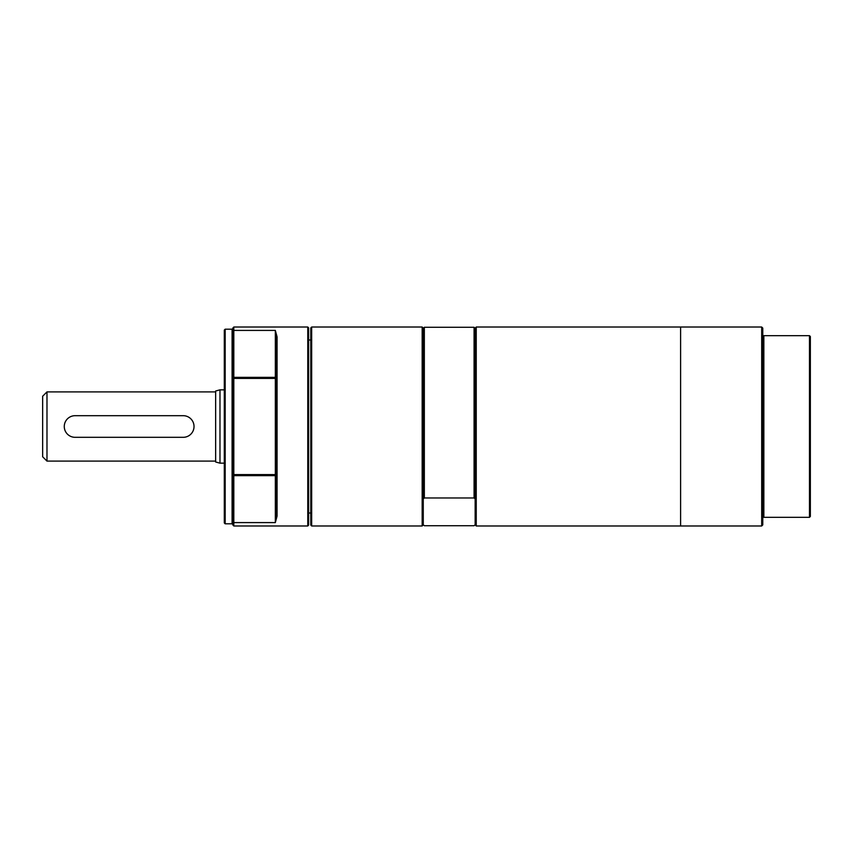 <?xml version="1.0" encoding="UTF-8"?>
<svg xmlns="http://www.w3.org/2000/svg" width="853" height="853" viewBox="0 0 853 853"><rect width="100%" height="100%" fill="white"/><g stroke="black" fill="none" stroke-linecap="round" stroke-linejoin="round"><path stroke-width="1.28" d="M810.35 516.46L810.35 336.54L809.486 335.677L809.486 517.323L810.35 516.46M809.486 335.677L762.774 335.677L762.774 517.323L809.486 517.323M762.774 517.323L762.774 524.894L761.697 525.981L761.697 327.019L680.598 327.019L680.598 525.981L761.697 525.981M761.697 327.019L762.774 328.106L762.774 335.677M763.851 335.677L763.851 517.323M232.954 521.748L232.954 525.107L233.818 525.981L233.818 475.654L232.954 474.726L232.954 521.748L233.818 522.59L275.338 522.59L277.065 516.14L277.065 336.86L276.201 336.05L276.201 378.274L275.338 378.412L275.338 474.588L233.818 474.588L233.818 475.654L275.338 475.654L275.338 474.588L276.201 474.726L275.338 475.654L275.338 522.59M232.954 474.726L233.818 474.588L233.818 378.412L232.954 378.274L232.954 474.726M232.954 331.252L233.818 330.41L275.338 330.41L275.338 377.346L233.818 377.346L233.818 327.019L232.954 327.893L232.954 378.274L233.818 377.346L233.818 378.412L275.338 378.412L275.338 377.346L276.201 378.274L276.201 516.95L277.065 516.14M275.338 330.41L277.065 336.86M233.818 327.019L307.773 327.019L307.773 525.981L233.818 525.981M225.171 329.183L224.307 330.047L224.307 522.953L225.171 523.817L225.171 329.183L232.091 329.183L232.091 523.817L232.954 524.68M307.773 525.981L308.637 525.107L308.637 327.893L307.773 327.019M311.665 327.019L310.801 327.893L310.801 525.107L311.665 525.981L311.665 327.019L422.171 327.019L422.171 525.981L311.665 525.981M422.171 327.019L423.259 328.106L423.259 524.894L422.171 525.981M423.259 498.909L424.336 497.971L474.076 497.971L475.153 498.909L475.153 524.894L476.241 525.981L476.241 327.019L475.153 328.202L474.076 327.275L424.336 327.275L423.259 328.202M475.153 524.798L474.076 525.725L424.336 525.725L423.259 524.798M424.336 327.275L424.336 497.971M474.076 327.275L474.076 497.971M475.153 328.202L475.153 498.909M476.241 327.019L680.598 327.019L680.598 525.981L476.241 525.981M219.978 463.158L215.649 461.995L215.649 391.005L219.978 389.842L219.978 463.158L224.307 463.158M46.979 461.1L42.65 456.771L42.65 396.229L46.979 391.9L46.979 461.1L215.649 461.1M183.214 437.312L75.085 437.312A10.812 10.812 0 0 1 64.274 426.5A10.812 10.812 0 0 1 75.085 415.688L183.214 415.688A10.812 10.812 0 0 1 194.026 426.5A10.812 10.812 0 0 1 183.214 437.312M232.091 329.183L232.954 328.32M225.171 523.817L232.091 523.817M308.637 513.005L310.801 513.005M308.637 339.995L310.801 339.995M219.978 389.842L224.307 389.842M46.979 391.9L215.649 391.9"/></g></svg>
